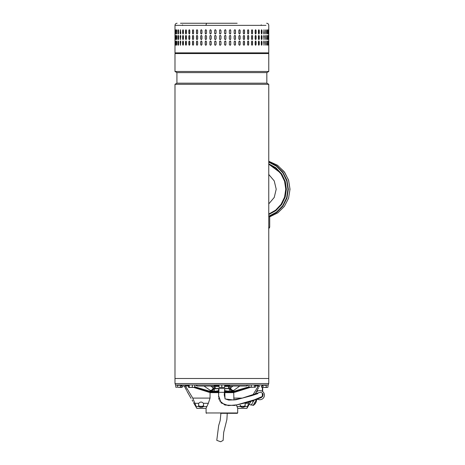 <?xml version="1.0" encoding="UTF-8"?>
<svg xmlns="http://www.w3.org/2000/svg" width="465" height="465" viewBox="0 0 465 465"><rect width="100%" height="100%" fill="white"/><g stroke="black" fill="none" stroke-linecap="round" stroke-linejoin="round"><path stroke-width="0.7" d="M227.257 413.321L226.885 419.511L223.688 432.421L223.124 440.396L220.654 441.75L216.777 440.349L218.66 425.585L220.183 420.511L220.904 413.321M211.848 383.561L174.985 383.561L174.985 378.487L268.764 378.487L174.985 378.487L174.985 84.305L268.764 84.305L268.764 383.561L211.848 383.561M174.985 84.305L176.927 83.183L266.829 83.183L268.764 84.305M266.829 83.183L266.829 72.61L176.927 72.61L174.985 71.488L268.764 71.488L268.764 53.568L174.985 53.568L174.985 71.488M206.071 408.253L206.082 412.967L237.673 412.967L237.685 408.258M237.673 412.967L237.319 413.321L220.672 413.321M233.703 392.658L224.403 392.658M218.742 392.658L210.052 392.658M175.34 383.561L175.34 384.974L268.415 384.974L268.415 383.561M214.452 389.908L214.452 388.624M179.734 384.974L179.734 385.328L180.31 385.02M177.56 384.974L177.56 385.328L177.537 384.974M177.56 385.328L179.734 385.328M263.347 385.148L264.695 385.328L264.695 384.974M264.695 385.328L265.672 385.328L265.672 384.974M265.672 385.328L266.364 385.328L266.364 384.974M229.669 384.974L229.315 386.031L246.444 386.031L247.607 384.974M216.463 384.974L214.441 386.031L197.305 386.031L196.143 384.974M185.128 384.974L186.785 386.031L182.303 386.031L182.297 387.188L181.443 387.444L177.339 387.188L177.339 384.974M259.493 386.031L256.965 386.031L258.627 384.974M203.972 386.031L211.406 391.152L209.192 391.152M209.849 391.321L212.005 391.321L211.406 391.152L213.633 388.618L213.179 387.816C212.714 389.501 211.703 390.385 210.133 390.472M212.005 391.321L214.348 391.321L212.005 391.321C212.964 391.17 213.505 390.269 213.633 388.618L214.452 388.746L214.452 391.321L218.922 390.635M234.558 391.152L232.349 391.152L230.123 388.618L230.57 387.816C231.035 389.501 232.052 390.385 233.622 390.472L239.783 386.031M233.622 390.472L231.75 391.321C230.791 391.17 230.251 390.269 230.123 388.618L224.688 388.746M224.583 390.594L229.297 391.321L229.437 386.031M224.578 390.699L229.222 391.46L233.901 391.321M214.452 391.321L218.91 390.751M231.75 391.321L229.222 391.46M262.039 385.962L262.975 385.962L262.975 385.508M236.348 404.934L237.691 408.264M206.065 408.27L208.349 403.3L210.052 398.104L210.052 392.309M249.095 401.789L246.909 408.386L251.001 401.132M255.262 393.913L258.499 387.752M259.534 385.962L258.976 386.909M258.308 386.031L253.041 394.733M258.278 388.159L258.075 388.548M257.674 389.327L257.348 390.001M257.093 390.565L256.756 391.327M180.78 385.508L180.78 385.962L181.716 385.962M184.221 385.962L185.268 387.781M185.477 388.159L185.68 388.548M186.076 389.327L186.401 390.001M186.663 390.565L184.774 386.909M192.835 401.283L192.126 400.034M193.713 387.444L209.122 392.309L231.564 392.309L231.564 391.6L232.75 391.6L249.002 386.799M231.564 392.309L232.936 392.309L249.333 387.438M255.332 385.962L256.378 385.962M194.707 386.781L211 391.6L212.185 391.6L212.185 392.309M231.564 391.6L224.502 391.6M218.835 391.6L212.185 391.6M232.936 392.309L234.633 392.309L250.042 387.444M233.703 392.309L233.947 400.08M188.465 385.962L187.372 385.962M210.819 392.309L194.417 387.438M250.589 402.016L250.234 402.626M237.011 406.532L240.289 406.532L241.974 407.288L240.289 406.532A1.761 1.192 0 0 1 240.207 406.178L240.207 405.137A1.761 1.192 180 0 0 241.974 406.329L241.974 407.288L243.381 407.288L243.381 406.329L241.974 406.329M245.038 402.992L245.136 403.3A1.761 1.192 0 0 1 245.148 403.417L245.148 406.178A1.761 1.192 0 0 1 245.067 406.532L243.381 407.288M210.052 398.104L192.772 398.104L185.401 385.962M192.772 398.104L196.213 406.532C197.061 408.979 197.061 408.979 196.213 406.532L198.689 406.532L200.369 407.288L202.827 407.096M198.689 406.532A1.761 1.192 180 0 1 198.607 406.178L198.607 403.417A1.761 1.192 0 0 1 198.613 403.3L200.369 402.091L201.781 402.091L203.536 403.3L208.349 403.3M206.745 406.532L203.467 406.532A1.761 1.192 0 0 0 203.542 406.178L203.542 403.417A1.761 1.192 180 0 0 203.536 403.3M203.467 406.532L201.781 407.288L201.781 406.329A1.761 1.192 180 0 0 203.542 405.137L203.542 403.417M206.012 408.386L196.846 408.386L196.695 407.898M192.365 400.441L192.609 400.877M243.381 406.329A1.761 1.192 180 0 0 245.148 405.137L245.148 403.417M198.607 405.137A1.761 1.192 180 0 0 200.369 406.329L201.781 406.329M255.332 387.188L254.872 387.444L255.332 387.188L255.332 384.974M249.002 384.974L249.002 387.188L249.461 387.444M251.24 384.974L251.24 387.188L249.002 387.188M254.407 384.974L254.407 387.188L251.24 387.188M249.223 387.374L254.407 387.188M228.042 385.677L224.74 385.677M219.015 385.677L215.708 385.677M219.015 386.555L215.144 386.555L215.179 388.502L228.577 388.502L228.611 386.555L224.74 386.555M228.611 386.555L228.815 385.979M215.144 386.555L214.935 385.979M217.963 388.502L219.056 388.502L218.585 395.634L221.183 402.963L228.373 405.596L236.952 404.835L254.338 399.824L262.394 396.447M260.871 397.773L262.824 396.273L263.097 394.372L262.62 393.297L260.557 392.135L241.881 398.243L232.971 399.941L225.176 398.97L224.24 394.954L224.7 388.502L225.792 388.502M237.162 23.25L206.594 23.25L205.867 25.366L265.951 25.366L174.985 25.366L174.985 52.865L268.764 52.865L268.061 53.568M265.852 33.904L266.183 33.265C266.032 34.172 265.87 34.172 265.707 33.265L265.707 30.44C265.87 29.533 266.032 29.533 266.183 30.44L266.183 33.265C266.032 34.172 265.87 34.172 265.707 33.265M265.707 30.44C265.87 29.533 266.032 29.533 266.183 30.44L265.852 29.801M263.719 33.265L264.033 29.737L264.341 33.265L264.033 33.968L263.719 33.265M261.284 33.265L261.284 30.44L261.661 29.737L262.028 30.44L262.028 33.265L261.661 33.968L261.284 33.265M258.406 33.265L258.406 30.44L258.848 29.737L259.278 30.44L259.278 33.265L258.848 33.968L258.406 33.265M255.134 33.265L255.134 30.44L255.628 29.737L256.116 30.44L256.116 33.265L255.628 33.968L255.134 33.265M251.501 33.265L251.501 30.44L252.042 29.737L252.576 30.44L252.576 33.265L252.042 33.968L251.501 33.265M247.537 33.265L247.537 30.44L248.124 29.737L248.705 30.44L248.705 33.265L248.124 33.968L247.537 33.265M243.294 33.265L243.294 30.44L243.922 29.737L244.538 30.44L244.538 33.265L243.922 33.968L243.294 33.265M238.818 33.265L238.818 30.44L239.469 29.737L240.126 30.44L240.126 33.265L239.469 33.968L238.818 33.265M234.151 33.265L234.151 30.44L234.831 29.737L235.511 30.44L235.511 33.265L234.831 33.968L234.151 33.265M229.355 33.265L229.355 30.44L230.053 29.737L230.745 30.44L230.745 33.265L230.053 33.968L229.355 33.265M224.479 33.265L224.479 30.44L225.182 29.737L225.885 30.44L225.885 33.265L225.182 33.968L224.479 33.265M220.276 29.737A0.703 0.703 -90 0 0 219.573 30.44L219.573 33.265L219.567 30.44L220.27 29.737L220.98 30.44L220.98 33.265L220.27 33.968L219.567 33.265A0.703 0.703 -90 0 0 220.276 33.968M214.685 33.265L214.685 30.44L215.382 29.737L216.08 30.44L216.08 33.265L215.382 33.968L214.714 33.265A0.703 0.698 -90 0 0 215.4 33.968M209.884 33.265L209.884 30.44L210.564 29.737L211.25 30.44L211.25 33.265L210.564 33.968L209.93 33.265A0.703 0.686 -90 0 0 210.587 33.968M268.712 33.265L268.712 30.44C268.729 29.533 268.747 29.533 268.758 30.44L268.758 33.265C268.747 34.172 268.729 34.172 268.712 33.265L268.758 33.265C268.747 34.172 268.729 34.172 268.712 33.265M268.712 30.44C268.729 29.533 268.747 29.533 268.758 30.44L268.712 30.44M268.212 33.265L268.212 30.44C268.282 29.533 268.346 29.533 268.41 30.44L268.41 33.265C268.346 34.172 268.282 34.172 268.212 33.265L268.41 33.265C268.346 34.172 268.282 34.172 268.212 33.265M268.212 30.44C268.282 29.533 268.346 29.533 268.41 30.44L268.212 30.44M267.206 33.265L267.206 30.44C267.323 29.533 267.439 29.533 267.549 30.44L267.549 33.265C267.439 34.172 267.323 34.172 267.206 33.265C267.323 34.172 267.439 34.172 267.549 33.265L267.276 29.876M267.206 30.44C267.323 29.533 267.439 29.533 267.549 30.44L267.346 30.44M265.852 39.548L265.992 36.084L266.183 38.903C266.032 39.816 265.87 39.816 265.707 38.903L265.707 36.084C265.87 35.171 266.032 35.171 266.183 36.084C266.032 35.171 265.87 35.171 265.707 36.084M265.992 38.903L266.183 38.903C266.032 39.816 265.87 39.816 265.707 38.903M264.341 36.084L264.033 39.606L263.719 36.084L264.033 35.381L264.155 36.084A0.703 0.308 90 0 0 263.94 35.41M262.028 36.084L262.028 38.903L261.661 39.606L261.284 38.903L261.284 36.084L261.661 35.381L261.853 36.084A0.703 0.372 90 0 0 261.568 35.398M259.278 36.084L259.278 38.903L258.848 39.606L258.406 38.903L258.406 36.084L258.848 35.381L259.115 36.084A0.703 0.436 90 0 0 258.761 35.392M256.116 36.084L256.116 38.903L255.628 39.606L255.134 38.903L255.134 36.084L255.628 35.381L255.965 36.084A0.703 0.488 90 0 0 255.552 35.387M252.576 36.084L252.576 38.903L252.042 39.606L251.501 38.903L251.501 36.084L252.042 35.381L252.443 36.084A0.703 0.541 90 0 0 251.972 35.387M248.705 36.084L248.705 38.903L248.124 39.606L247.537 38.903L247.537 36.084L248.124 35.381L248.589 36.084A0.703 0.587 90 0 0 248.066 35.381M244.538 36.084L244.538 38.903L243.922 39.606L243.294 38.903L243.294 36.084L243.922 35.381L244.439 36.084A0.703 0.622 90 0 0 243.869 35.381M240.126 36.084L240.126 38.903L239.469 39.606L238.818 38.903L238.818 36.084L239.469 35.381L240.045 36.084A0.703 0.651 90 0 0 239.434 35.381M235.511 36.084L235.511 38.903L234.831 39.606L234.151 38.903L234.151 36.084L234.831 35.381L235.453 36.084A0.703 0.68 90 0 0 234.802 35.381M230.745 36.084L230.745 38.903L230.053 39.606L229.355 38.903L229.355 36.084L230.053 35.381L230.71 36.084A0.703 0.692 90 0 0 230.03 35.381M225.17 39.606A0.703 0.703 90 0 0 225.868 38.903L225.868 36.084L225.885 38.903L225.182 39.606L224.479 38.903L224.479 36.084L225.182 35.381L225.885 36.084A0.703 0.703 90 0 0 225.17 35.381M220.98 36.084L220.98 38.903L220.27 39.606L219.567 38.903L219.567 36.084L220.27 35.381L220.98 36.084M216.08 36.084L216.08 38.903L215.382 39.606L214.685 38.903L214.685 36.084L215.382 35.381L216.08 36.084M211.25 36.084L211.25 38.903L210.564 39.606L209.884 38.903L209.884 36.084L210.564 35.381L211.25 36.084M268.758 36.084L268.758 38.903C268.747 39.816 268.729 39.816 268.712 38.903L268.712 36.084C268.729 35.171 268.747 35.171 268.758 36.084C268.747 35.171 268.729 35.171 268.712 36.084L268.758 36.084M268.758 38.903C268.747 39.816 268.729 39.816 268.712 38.903L268.758 38.903M268.41 36.084L268.41 38.903C268.346 39.816 268.282 39.816 268.212 38.903L268.212 36.084C268.282 35.171 268.346 35.171 268.41 36.084C268.346 35.171 268.282 35.171 268.212 36.084L268.41 36.084M268.41 38.903C268.346 39.816 268.282 39.816 268.212 38.903L268.41 38.903M267.276 39.467L267.346 36.084L267.549 38.903C267.439 39.816 267.323 39.816 267.206 38.903L267.206 36.084C267.323 35.171 267.439 35.171 267.549 36.084C267.439 35.171 267.323 35.171 267.206 36.084M267.346 38.903L267.549 38.903C267.439 39.816 267.323 39.816 267.206 38.903M265.852 45.186L265.992 41.722L266.183 44.547C266.032 45.454 265.87 45.454 265.707 44.547L265.707 41.722C265.87 40.815 266.032 40.815 266.183 41.722C266.032 40.815 265.87 40.815 265.707 41.722M265.992 44.547L266.183 44.547C266.032 45.454 265.87 45.454 265.707 44.547M264.341 41.722L264.033 45.25L263.719 41.722L264.033 41.019L264.155 41.722A0.703 0.308 90 0 0 263.94 41.054M262.028 41.722L262.028 44.547L261.661 45.25L261.284 44.547L261.284 41.722L261.661 41.019L261.853 41.722A0.703 0.372 90 0 0 261.568 41.042M259.278 41.722L259.278 44.547L258.848 45.25L258.406 44.547L258.406 41.722L258.848 41.019L259.115 41.722A0.703 0.436 90 0 0 258.761 41.03M256.116 41.722L256.116 44.547L255.628 45.25L255.134 44.547L255.134 41.722L255.628 41.019L255.965 41.722A0.703 0.488 90 0 0 255.552 41.025M252.576 41.722L252.576 44.547L252.042 45.25L251.501 44.547L251.501 41.722L252.042 41.019L252.443 41.722A0.703 0.541 90 0 0 251.972 41.025M248.705 41.722L248.705 44.547L248.124 45.25L247.537 44.547L247.537 41.722L248.124 41.019L248.589 41.722A0.703 0.587 90 0 0 248.066 41.025M244.538 41.722L244.538 44.547L243.922 45.25L243.294 44.547L243.294 41.722L243.922 41.019L244.439 41.722A0.703 0.622 90 0 0 243.869 41.019M240.126 41.722L240.126 44.547L239.469 45.25L238.818 44.547L238.818 41.722L239.469 41.019L240.045 41.722A0.703 0.651 90 0 0 239.434 41.019M235.511 41.722L235.511 44.547L234.831 45.25L234.151 44.547L234.151 41.722L234.831 41.019L235.453 41.722A0.703 0.68 90 0 0 234.802 41.019M230.745 41.722L230.745 44.547L230.053 45.25L229.355 44.547L229.355 41.722L230.053 41.019L230.71 41.722A0.703 0.692 90 0 0 230.03 41.019M225.17 45.25A0.703 0.703 90 0 0 225.868 44.547L225.868 41.722L225.885 44.547L225.182 45.25L224.479 44.547L224.479 41.722L225.182 41.019L225.885 41.722A0.703 0.703 90 0 0 225.17 41.019M220.98 41.722L220.98 44.547L220.27 45.25L219.567 44.547L219.567 41.722L220.27 41.019L220.98 41.722M216.08 41.722L216.08 44.547L215.382 45.25L214.685 44.547L214.685 41.722L215.382 41.019L216.08 41.722M211.25 41.722L211.25 44.547L210.564 45.25L209.884 44.547L209.884 41.722L210.564 41.019L211.25 41.722M268.758 41.722L268.758 44.547C268.747 45.454 268.729 45.454 268.712 44.547L268.712 41.722C268.729 40.815 268.747 40.815 268.758 41.722C268.747 40.815 268.729 40.815 268.712 41.722L268.758 41.722M268.758 44.547C268.747 45.454 268.729 45.454 268.712 44.547L268.758 44.547M268.41 41.722L268.41 44.547C268.346 45.454 268.282 45.454 268.212 44.547L268.212 41.722C268.282 40.815 268.346 40.815 268.41 41.722C268.346 40.815 268.282 40.815 268.212 41.722L268.41 41.722M268.41 44.547C268.346 45.454 268.282 45.454 268.212 44.547L268.41 44.547M267.276 45.111L267.346 41.722L267.549 44.547C267.439 45.454 267.323 45.454 267.206 44.547L267.206 41.722C267.323 40.815 267.439 40.815 267.549 41.722C267.439 40.815 267.323 40.815 267.206 41.722M267.346 44.547L267.549 44.547C267.439 45.454 267.323 45.454 267.206 44.547M205.867 29.737L206.536 30.44L206.536 33.265L205.867 33.968L205.21 33.265L205.21 30.44L205.867 29.737M205.867 35.381L206.536 36.084L206.536 38.903L205.867 39.606L205.21 38.903L205.21 36.084L205.867 35.381M205.867 41.019L206.536 41.722L206.536 44.547L205.867 45.25L205.21 44.547L205.21 41.722L205.867 41.019M267.177 53.568L178.467 53.568M175.16 41.722L175.16 44.547C175.119 45.454 175.084 45.454 175.061 44.547L175.061 41.722C175.084 40.815 175.119 40.815 175.16 41.722L175.061 41.722C175.084 40.815 175.119 40.815 175.16 41.722M175.16 44.547C175.119 45.454 175.084 45.454 175.061 44.547L175.16 44.547M175.834 41.722L175.834 44.547C175.747 45.454 175.665 45.454 175.584 44.547L175.584 41.722C175.665 40.815 175.747 40.815 175.834 41.722C175.747 40.815 175.665 40.815 175.584 41.722L175.811 44.936M175.834 44.547C175.747 45.454 175.665 45.454 175.584 44.547L175.787 44.547M177.014 41.722L177.014 44.547C176.874 45.454 176.746 45.454 176.624 44.547L176.624 41.722C176.746 40.815 176.874 40.815 177.014 41.722C176.874 40.815 176.746 40.815 176.624 41.722L176.915 45.146M177.014 44.547C176.874 45.454 176.746 45.454 176.624 44.547L176.822 44.547M178.682 41.722L178.682 44.547C178.502 45.454 178.322 45.454 178.153 44.547L178.153 41.722C178.322 40.815 178.502 40.815 178.682 41.722C178.502 40.815 178.322 40.815 178.153 41.722L178.514 45.198M178.682 44.547C178.502 45.454 178.322 45.454 178.153 44.547L178.345 44.547M180.827 41.722L180.49 45.25L180.164 41.722L180.49 41.019L180.827 41.722M183.419 41.722L183.419 44.547L183.018 45.25L182.629 44.547L182.629 41.722L183.018 41.019L183.419 41.722M186.436 41.722L186.436 44.547L185.977 45.25L185.529 44.547L185.529 41.722L185.977 41.019L186.436 41.722M189.836 41.722L189.836 44.547L189.325 45.25L188.825 44.547L188.825 41.722L189.325 41.019L189.836 41.722M193.591 41.722L193.591 44.547L193.033 45.25L192.481 44.547L192.481 41.722L193.033 41.019L193.591 41.722M197.66 41.722L197.66 44.547L197.055 45.25L196.463 44.547L196.463 41.722L197.055 41.019L197.66 41.722M201.984 41.722L201.984 44.547L201.351 45.25L200.717 44.547L200.717 41.722L201.351 41.019L201.984 41.722M175.16 36.084L175.16 38.903C175.119 39.816 175.084 39.816 175.061 38.903L175.061 36.084C175.084 35.171 175.119 35.171 175.16 36.084L175.061 36.084C175.084 35.171 175.119 35.171 175.16 36.084M175.16 38.903C175.119 39.816 175.084 39.816 175.061 38.903L175.16 38.903M175.834 36.084L175.834 38.903C175.747 39.816 175.665 39.816 175.584 38.903L175.584 36.084C175.665 35.171 175.747 35.171 175.834 36.084C175.747 35.171 175.665 35.171 175.584 36.084L175.811 39.292M175.834 38.903C175.747 39.816 175.665 39.816 175.584 38.903L175.787 38.903M177.014 36.084L177.014 38.903C176.874 39.816 176.746 39.816 176.624 38.903L176.624 36.084C176.746 35.171 176.874 35.171 177.014 36.084C176.874 35.171 176.746 35.171 176.624 36.084L176.915 39.508M177.014 38.903C176.874 39.816 176.746 39.816 176.624 38.903L176.822 38.903M178.682 36.084L178.682 38.903C178.502 39.816 178.322 39.816 178.153 38.903L178.153 36.084C178.322 35.171 178.502 35.171 178.682 36.084C178.502 35.171 178.322 35.171 178.153 36.084L178.514 39.56M178.682 38.903C178.502 39.816 178.322 39.816 178.153 38.903L178.345 38.903M180.827 36.084L180.49 39.606L180.164 36.084L180.49 35.381L180.827 36.084M183.419 36.084L183.419 38.903L183.018 39.606L182.629 38.903L182.629 36.084L183.018 35.381L183.419 36.084M186.436 36.084L186.436 38.903L185.977 39.606L185.529 38.903L185.529 36.084L185.977 35.381L186.436 36.084M189.836 36.084L189.836 38.903L189.325 39.606L188.825 38.903L188.825 36.084L189.325 35.381L189.836 36.084M193.591 36.084L193.591 38.903L193.033 39.606L192.481 38.903L192.481 36.084L193.033 35.381L193.591 36.084M197.66 36.084L197.66 38.903L197.055 39.606L196.463 38.903L196.463 36.084L197.055 35.381L197.66 36.084M201.984 36.084L201.984 38.903L201.351 39.606L200.717 38.903L200.717 36.084L201.351 35.381L201.984 36.084M175.061 33.265L175.061 30.44C175.084 29.533 175.119 29.533 175.16 30.44L175.16 33.265C175.119 34.172 175.084 34.172 175.061 33.265C175.084 34.172 175.119 34.172 175.16 33.265L175.061 33.265M175.061 30.44C175.084 29.533 175.119 29.533 175.16 30.44L175.061 30.44M175.811 30.051L175.787 33.265L175.584 30.44C175.665 29.533 175.747 29.533 175.834 30.44L175.834 33.265C175.747 34.172 175.665 34.172 175.584 33.265C175.665 34.172 175.747 34.172 175.834 33.265M175.787 30.44L175.584 30.44C175.665 29.533 175.747 29.533 175.834 30.44M176.915 29.841L176.822 33.265L176.624 30.44C176.746 29.533 176.874 29.533 177.014 30.44L177.014 33.265C176.874 34.172 176.746 34.172 176.624 33.265C176.746 34.172 176.874 34.172 177.014 33.265M176.822 30.44L176.624 30.44C176.746 29.533 176.874 29.533 177.014 30.44M178.514 29.789L178.345 33.265L178.153 30.44C178.322 29.533 178.502 29.533 178.682 30.44L178.682 33.265C178.502 34.172 178.322 34.172 178.153 33.265C178.322 34.172 178.502 34.172 178.682 33.265M178.345 30.44L178.153 30.44C178.322 29.533 178.502 29.533 178.682 30.44M180.164 33.265L180.49 29.737L180.827 33.265L180.49 33.968L180.344 33.265A0.703 0.331 -90 0 0 180.583 33.939M182.629 33.265L182.629 30.44L183.018 29.737L183.419 30.44L183.419 33.265L183.018 33.968L182.803 33.265A0.703 0.395 -90 0 0 183.111 33.951M185.529 33.265L185.529 30.44L185.977 29.737L186.436 30.44L186.436 33.265L185.977 33.968L185.686 33.265A0.703 0.453 -90 0 0 186.058 33.957M188.825 33.265L188.825 30.44L189.325 29.737L189.836 30.44L189.836 33.265L189.325 33.968L188.964 33.265A0.703 0.506 -90 0 0 189.4 33.962M192.481 33.265L192.481 30.44L193.033 29.737L193.591 30.44L193.591 33.265L193.033 33.968L192.609 33.265A0.703 0.558 -90 0 0 193.097 33.962M196.463 33.265L196.463 30.44L197.055 29.737L197.66 30.44L197.66 33.265L197.055 33.968L196.567 33.265A0.703 0.599 -90 0 0 197.114 33.962M200.717 33.265L200.717 30.44L201.351 29.737L201.984 30.44L201.984 33.265L201.351 33.968L200.81 33.265A0.703 0.634 -90 0 0 201.397 33.968M267.346 41.722L267.276 41.158M175.811 41.333L175.787 41.722M176.915 41.123L176.822 41.722M178.514 41.071L178.345 41.722M180.583 41.048A0.703 0.331 -90 0 0 180.344 41.722L180.344 44.547A0.703 0.331 -90 0 0 180.583 45.221M183.111 41.036A0.703 0.395 -90 0 0 182.803 41.722L182.803 44.547A0.703 0.395 -90 0 0 183.111 45.233M186.058 41.03A0.703 0.453 -90 0 0 185.686 41.722L185.686 44.547A0.703 0.453 -90 0 0 186.058 45.239M189.4 41.025A0.703 0.506 -90 0 0 188.964 41.722L188.964 44.547A0.703 0.506 -90 0 0 189.4 45.245M193.097 41.025A0.703 0.558 -90 0 0 192.609 41.722L192.609 44.547A0.703 0.558 -90 0 0 193.097 45.245M197.114 41.025A0.703 0.599 -90 0 0 196.567 41.722L196.567 44.547A0.703 0.599 -90 0 0 197.114 45.245M201.397 41.019A0.703 0.634 -90 0 0 200.81 41.722L200.81 44.547A0.703 0.634 -90 0 0 201.397 45.25M205.908 41.019A0.703 0.663 -90 0 0 205.28 41.722L205.28 44.547A0.703 0.663 -90 0 0 205.908 45.25M210.587 41.019A0.703 0.686 -90 0 0 209.93 41.722L209.93 44.547A0.703 0.686 -90 0 0 210.587 45.25M215.4 41.019A0.703 0.698 -90 0 0 214.714 41.722L214.714 44.547A0.703 0.698 -90 0 0 215.4 45.25M220.276 41.019A0.703 0.703 -90 0 0 219.573 41.722L219.573 44.547A0.703 0.703 -90 0 0 220.276 45.25M230.03 45.25A0.703 0.692 90 0 0 230.71 44.547L230.71 41.722M234.802 45.25A0.703 0.68 90 0 0 235.453 44.547L235.453 41.722M239.434 45.25A0.703 0.651 90 0 0 240.045 44.547L240.045 41.722M243.869 45.245A0.703 0.622 90 0 0 244.439 44.547L244.439 41.722M248.066 45.245A0.703 0.587 90 0 0 248.589 44.547L248.589 41.722M251.972 45.245A0.703 0.541 90 0 0 252.443 44.547L252.443 41.722M255.552 45.239A0.703 0.488 90 0 0 255.965 44.547L255.965 41.722M258.761 45.239A0.703 0.436 90 0 0 259.115 44.547L259.115 41.722M261.568 45.227A0.703 0.372 90 0 0 261.853 44.547L261.853 41.722M263.94 45.215A0.703 0.308 90 0 0 264.155 44.547L264.155 41.722M265.992 41.722L265.852 41.083M267.346 36.084L267.276 35.52M175.811 35.695L175.787 36.084M176.915 35.48L176.822 36.084M178.514 35.427L178.345 36.084M180.583 35.404A0.703 0.331 -90 0 0 180.344 36.084L180.344 38.903A0.703 0.331 -90 0 0 180.583 39.577M183.111 35.398A0.703 0.395 -90 0 0 182.803 36.084L182.803 38.903A0.703 0.395 -90 0 0 183.111 39.589M186.058 35.387A0.703 0.453 -90 0 0 185.686 36.084L185.686 38.903A0.703 0.453 -90 0 0 186.058 39.595M189.4 35.387A0.703 0.506 -90 0 0 188.964 36.084L188.964 38.903A0.703 0.506 -90 0 0 189.4 39.601M193.097 35.381A0.703 0.558 -90 0 0 192.609 36.084L192.609 38.903A0.703 0.558 -90 0 0 193.097 39.606M197.114 35.381A0.703 0.599 -90 0 0 196.567 36.084L196.567 38.903A0.703 0.599 -90 0 0 197.114 39.606M201.397 35.381A0.703 0.634 -90 0 0 200.81 36.084L200.81 38.903A0.703 0.634 -90 0 0 201.397 39.606M205.908 35.381A0.703 0.663 -90 0 0 205.28 36.084L205.28 38.903A0.703 0.663 -90 0 0 205.908 39.606M210.587 35.381A0.703 0.686 -90 0 0 209.93 36.084L209.93 38.903A0.703 0.686 -90 0 0 210.587 39.606M215.4 35.381A0.703 0.698 -90 0 0 214.714 36.084L214.714 38.903A0.703 0.698 -90 0 0 215.4 39.606M220.276 35.381A0.703 0.703 -90 0 0 219.573 36.084L219.573 38.903A0.703 0.703 -90 0 0 220.276 39.606M230.03 39.606A0.703 0.692 90 0 0 230.71 38.903L230.71 36.084M234.802 39.606A0.703 0.68 90 0 0 235.453 38.903L235.453 36.084M239.434 39.606A0.703 0.651 90 0 0 240.045 38.903L240.045 36.084M243.869 39.606A0.703 0.622 90 0 0 244.439 38.903L244.439 36.084M248.066 39.606A0.703 0.587 90 0 0 248.589 38.903L248.589 36.084M251.972 39.601A0.703 0.541 90 0 0 252.443 38.903L252.443 36.084M255.552 39.601A0.703 0.488 90 0 0 255.965 38.903L255.965 36.084M258.761 39.595A0.703 0.436 90 0 0 259.115 38.903L259.115 36.084M261.568 39.589A0.703 0.372 90 0 0 261.853 38.903L261.853 36.084M263.94 39.577A0.703 0.308 90 0 0 264.155 38.903L264.155 36.084M265.992 36.084L265.852 35.439M267.276 33.829L267.346 33.265M175.787 33.265L175.811 33.654M176.822 33.265L176.915 33.864M178.345 33.265L178.514 33.916M180.583 29.766A0.703 0.331 -90 0 0 180.344 30.44L180.344 33.265M183.111 29.754A0.703 0.395 -90 0 0 182.803 30.44L182.803 33.265M186.058 29.748A0.703 0.453 -90 0 0 185.686 30.44L185.686 33.265M189.4 29.743A0.703 0.506 -90 0 0 188.964 30.44L188.964 33.265M193.097 29.743A0.703 0.558 -90 0 0 192.609 30.44L192.609 33.265M197.114 29.743A0.703 0.599 -90 0 0 196.567 30.44L196.567 33.265M201.397 29.737A0.703 0.634 -90 0 0 200.81 30.44L200.81 33.265M205.908 29.737A0.703 0.663 -90 0 0 205.28 30.44L205.28 33.265A0.703 0.663 -90 0 0 205.908 33.968M210.587 29.737A0.703 0.686 -90 0 0 209.93 30.44L209.93 33.265M215.4 29.737A0.703 0.698 -90 0 0 214.714 30.44L214.714 33.265M225.17 33.968A0.703 0.703 90 0 0 225.868 33.265L225.868 30.44A0.703 0.703 90 0 0 225.17 29.737M230.03 33.968A0.703 0.692 90 0 0 230.71 33.265L230.71 30.44A0.703 0.692 90 0 0 230.03 29.737M234.802 33.968A0.703 0.68 90 0 0 235.453 33.265L235.453 30.44A0.703 0.68 90 0 0 234.802 29.737M239.434 33.968A0.703 0.651 90 0 0 240.045 33.265L240.045 30.44A0.703 0.651 90 0 0 239.434 29.737M243.869 33.968A0.703 0.622 90 0 0 244.439 33.265L244.439 30.44A0.703 0.622 90 0 0 243.869 29.737M248.066 33.962A0.703 0.587 90 0 0 248.589 33.265L248.589 30.44A0.703 0.587 90 0 0 248.066 29.743M251.972 33.962A0.703 0.541 90 0 0 252.443 33.265L252.443 30.44A0.703 0.541 90 0 0 251.972 29.743M255.552 33.957A0.703 0.488 90 0 0 255.965 33.265L255.965 30.44A0.703 0.488 90 0 0 255.552 29.748M258.761 33.957A0.703 0.436 90 0 0 259.115 33.265L259.115 30.44A0.703 0.436 90 0 0 258.761 29.748M261.568 33.945A0.703 0.372 90 0 0 261.853 33.265L261.853 30.44A0.703 0.372 90 0 0 261.568 29.76M263.94 33.933A0.703 0.308 90 0 0 264.155 33.265L264.155 30.44A0.703 0.308 90 0 0 263.94 29.772M265.992 33.265L265.992 30.44M180.49 23.25L207.75 23.25M255.872 392.855A4.586 4.586 0 0 1 264.236 396.459A4.586 4.586 0 0 1 259.046 399.656L256.052 399.133M262.347 393.843L262.33 396.476A2.819 2.819 0 0 1 259.354 397.924L259.859 397.964M254.279 399.848L251.181 405.207L249.35 404.149L251.123 401.086M256.07 402.149L256.087 402.155A6.696 6.371 -166.4 0 0 256.378 401.324A6.696 6.696 0 0 0 256.604 399.383L253.082 405.486L251.536 404.597M256.378 401.324A6.696 6.371 -166.4 0 0 256.442 401.08A6.522 1.209 179.4 0 1 256.366 401.208A6.696 6.62 64.4 0 1 255.988 402.33L255.802 402.661A6.696 1.988 -155.2 0 1 255.413 402.859A6.522 5.522 99.7 0 1 255.25 403.155A6.522 5.522 99.7 0 1 255.082 403.44A6.696 0.854 35 0 0 255.349 403.446L255.227 403.655A6.696 6.371 46.4 0 1 254.651 404.323A6.696 6.371 46.4 0 1 254.465 404.498M255.326 403.027L255.518 403.155A6.696 1.988 35.2 0 0 255.518 402.824M255.518 403.155L255.326 403.481M268.764 203.903L274.24 197.445L276.21 189.185L274.24 180.92L268.764 174.462M268.764 164.29L275.669 168.225L281.098 174.055L284.574 181.251L285.766 189.185L284.563 197.137L281.093 204.321L275.664 210.145L268.764 214.074M268.764 216.731L269.712 216.731L269.712 227.205L268.764 228.693M269.712 227.205L268.764 227.205M262.359 391.315L262.388 387.444M224.7 388.502L225.002 398.825L228.734 400.086L235.889 399.795L251.687 395.657L257.848 393.617M257.366 391.286L257.378 389.943M263.324 384.974L261.452 386.031L261.458 387.188L264.637 387.444L261.458 387.188M263.01 385.479L263.01 387.188M266.265 387.188L264.637 387.444L267.119 387.444L266.265 387.188L266.265 385.328M267.968 387.188L267.119 387.444L267.968 387.188L267.968 384.974M180.594 385.346L180.594 387.188M177.339 387.188L182.297 387.188M175.787 384.974L175.787 387.188L176.561 387.444L175.787 387.188M194.707 384.974L194.707 387.188L193.527 387.444L192.347 387.188L192.347 384.974M194.329 387.444L194.707 387.188M188.465 384.974L188.465 387.188L188.842 387.444L188.465 387.188M189.226 387.188L188.767 387.444L190.784 387.444L189.226 387.188L189.226 384.974M192.347 387.188L190.784 387.444L194.486 387.397M224.74 384.974L224.694 387.444L224.653 384.974M219.015 384.974L219.056 387.444L220.404 387.444L219.056 387.444M221.793 387.188L220.404 387.444L223.223 387.444L221.793 387.188L221.793 384.974M224.653 387.188L223.223 387.444L224.694 387.444M214.441 386.031L214.086 384.974M180.432 384.974L182.303 386.031L180.275 384.974M210.674 386.031L213.179 387.816L213.092 386.031M214.319 386.031L214.452 388.746L219.044 388.746M230.663 386.031L230.57 387.816L233.081 386.031M210.418 391.46L214.423 391.46M233.337 391.46L229.332 391.46M262.957 385.52L262.957 385.962M180.798 385.962L180.798 385.52M233.703 398.104L242.428 398.104M247.537 406.532L245.067 406.532M245.136 403.3L248.583 403.3M195.166 403.3L198.613 403.3M200.369 406.329L200.369 407.288M251.954 400.766L253.297 401.545M286.085 189.185L284.871 197.183L281.325 204.443L275.792 210.296L268.764 214.196L275.786 210.296L281.325 204.443L284.865 197.183L286.085 189.185L284.696 180.664L280.686 173.044L268.764 164.168L275.792 168.074L281.325 173.922L284.871 181.181L286.085 189.185L286.388 189.185L286.085 189.185M268.764 161.25L277.274 165.133L284.086 171.573L288.486 179.885L290.009 189.185L288.567 198.247L284.382 206.396L277.878 212.807L269.712 216.841L277.884 212.807L284.388 206.396L288.573 198.247L290.015 189.185L289.712 189.185L290.009 189.185L288.637 180.333L284.65 172.335L277.663 165.401L268.764 161.25M268.764 161.756L276.675 165.895L282.941 172.282L286.957 180.304L288.341 189.185L286.957 198.067L282.941 206.088L276.675 212.476L268.764 216.609M268.764 163.814L275.978 167.813L281.755 174.003L285.283 181.513L286.388 189.185L285.254 196.962L281.68 204.484L275.896 210.622L268.764 214.551M268.764 216.219L276.443 212.174L282.749 205.681L286.684 197.602L287.945 189.185L286.731 180.908L282.865 172.858L276.565 166.284L268.764 162.145M288.341 189.185L287.945 189.185M176.927 83.183L176.927 72.61M266.829 72.61L268.764 71.488M206.082 412.967L206.437 413.321M227.292 384.974L229.315 386.031M248.473 384.974L246.444 386.031M195.283 384.974L197.305 386.031M188.813 384.974L186.785 386.031M263.475 384.974L261.452 386.031M255.332 385.415L256.965 386.031M237.743 408.386L246.909 408.386M196.846 408.386L193.521 402.626M191.051 398.348L187 391.327M177.101 23.25C175.817 23.378 175.113 24.081 174.985 25.366M266.654 23.25C267.939 23.378 268.642 24.081 268.764 25.366L268.764 52.865M174.985 52.865L175.689 53.568M261.074 25.366L261.22 24.819M182.681 25.366L182.53 24.819M256.604 399.383L256.221 399.162M253.082 405.486A6.696 6.696 0 0 0 254.651 404.323M262.708 387.444L262.684 391.547M257.046 390.658L257.04 391.518M218.626 388.502L218.614 396.889M218.719 397.953L219.056 399.534M219.503 400.691L224.909 405.038L234.406 405.457L249.792 401.807L261.382 397.563L259.58 397.662M262.324 396.476L261.115 397.656L259.11 397.866L260.772 397.808M262.307 396.488L260.824 397.79"/></g></svg>
